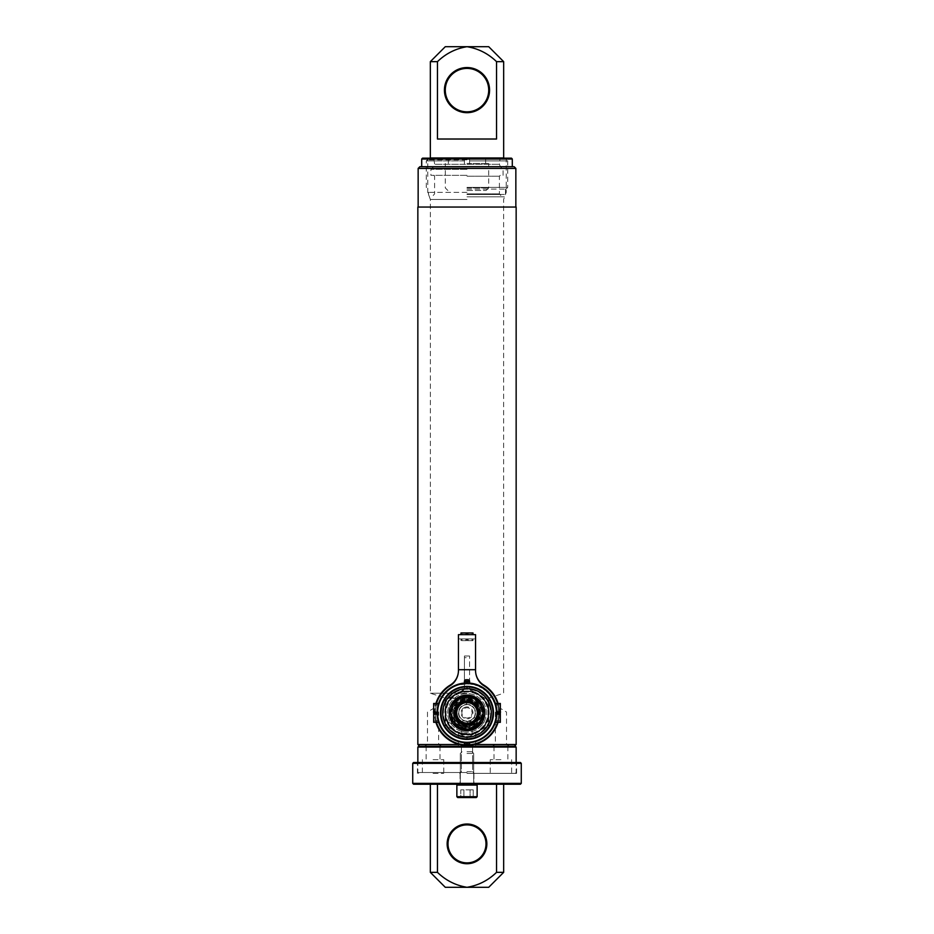 <?xml version="1.0" encoding="UTF-8"?>
<svg xmlns="http://www.w3.org/2000/svg" width="934" height="934" viewBox="0 0 934 934"><rect width="100%" height="100%" fill="white"/><g stroke="black" fill="none" stroke-linecap="round" stroke-linejoin="round"><path stroke-width="0.7" stroke-dasharray="4.67 3.5" d="M500.939 712.035L495.359 712.035L500.939 712.035M500.939 744.433L495.359 744.433L500.939 744.433M500.939 746.219L492.253 746.219L500.939 746.219M433.061 712.035L438.641 712.035L433.061 712.035M433.061 744.433L438.641 744.433L433.061 744.433M433.061 746.219L441.747 746.219L433.061 746.219M453.387 712.887A13.613 13.613 0 0 0 467 726.5A13.613 13.613 0 0 0 480.613 712.887A13.613 13.613 0 0 0 467 699.274A13.613 13.613 0 0 0 453.387 712.887M453.912 712.887A13.088 13.088 0 0 0 467 725.975A13.088 13.088 0 0 0 480.088 712.887A13.088 13.088 0 0 0 467 699.799A13.088 13.088 0 0 0 453.912 712.887M479.854 707.05L480.695 712.887L479.854 718.725A14.115 14.115 0 0 1 454.146 718.725L453.305 712.887L454.146 707.05A14.115 14.115 0 0 1 479.854 707.05L479.854 701.609A17.092 17.092 0 0 0 454.146 701.609L454.146 707.05M455.068 715.456L458.944 722.052A12.2 12.2 0 0 0 475.056 722.052L478.932 715.456A12.2 12.2 0 0 0 478.932 710.319C477.274 704.353 473.304 701.142 467 700.687C460.696 701.142 456.726 704.353 455.068 710.319L455.068 715.456A12.2 12.2 0 0 1 454.8 712.887A12.2 12.2 0 0 0 467 725.088A12.2 12.2 0 0 0 479.2 712.887A12.2 12.2 0 0 0 467 700.687A12.2 12.2 0 0 0 454.8 712.887A12.2 12.2 0 0 1 455.068 710.319M478.932 715.456L478.932 710.319M515.288 746.219L418.712 746.219M516.152 744.515L474.402 744.515M511.447 158.15L422.553 158.15M467 159.866L427.772 159.866L467 159.866M514.144 166.707L419.856 166.707M418.152 168.412L515.848 168.412M421.701 159.013L512.299 159.013M467 192.346L427.772 192.346L467 192.346M467 199.456L430.352 199.456L467 199.456M467 693.226L430.352 693.226L467 693.226M467 698.188L445.635 698.188L467 698.188M458.29 721.433L475.71 721.433M458.944 722.052L467 723.021L475.056 722.052M467 726.71L461.875 726.71L467 726.71M467 733.4L458.325 733.4L467 733.4M417.848 207.044L516.152 207.044M454.146 701.609C457.555 697.85 461.84 695.912 467 695.795C472.16 695.9 476.445 697.838 479.854 701.609M479.854 724.165C476.445 727.925 472.16 729.874 467 729.979C461.84 729.874 457.555 727.936 454.146 724.165A17.092 17.092 0 0 0 479.854 724.165L479.854 718.725M459.598 744.515L417.848 744.515M454.146 718.725L454.146 724.165M467 175.347L430.924 175.347L467 175.347M467 164.326L469.568 164.279L464.432 164.326L464.432 160.905L464.432 164.279L464.432 160.905L434.602 160.905L464.432 160.905L464.432 159.2L428.006 159.2L464.432 159.2L433.983 159.2L464.432 159.2L464.432 160.905L426.289 160.905L464.432 160.905L464.432 159.2L464.432 164.326L467 164.326M467 189.112L505.994 189.112L467 189.112M467 187.407L507.711 187.407L467 187.407M467 169.369L430.924 169.369L467 169.369M469.568 164.326L469.568 160.905L507.711 160.905L469.568 160.905L469.568 164.326M467 194.459L505.469 194.459L467 194.459M467 196.805L504.605 196.805L467 196.805M469.568 159.2L505.994 159.2L469.568 159.2L500.017 159.2L469.568 159.2L469.568 164.279L469.568 160.905L499.398 160.905L469.568 160.905L469.568 159.2M464.432 164.279L434.602 164.279L464.432 164.279M464.011 707.703A5.978 5.978 0 0 0 461.816 715.876A5.978 5.978 0 0 0 469.989 718.071A5.978 5.978 0 0 0 472.184 709.898A5.978 5.978 0 0 0 464.011 707.703M469.568 717.324A5.125 5.125 0 0 1 462.563 715.456A5.125 5.125 0 0 1 464.432 708.451A5.125 5.125 0 0 1 471.437 710.319A5.125 5.125 0 0 1 469.568 717.324A5.125 5.125 0 0 1 462.563 715.456A5.125 5.125 0 0 1 464.432 708.451A5.125 5.125 0 0 1 471.437 710.319A5.125 5.125 0 0 1 469.568 717.324M457.707 705.345L456.808 703.769A13.671 13.671 0 0 1 460.158 701.049A13.671 13.671 0 0 0 455.162 719.729A13.671 13.671 0 0 0 473.842 724.737A13.671 13.671 0 0 0 478.838 706.046A13.671 13.671 0 0 0 460.158 701.049A13.671 13.671 0 0 1 477.192 722.005A13.671 13.671 0 0 1 469.79 726.278L466.802 721.095A8.208 8.208 0 0 0 474.11 708.789A8.208 8.208 0 0 0 459.797 708.953A8.208 8.208 0 0 0 466.802 721.095L469.79 726.278A13.671 13.671 0 0 1 456.808 703.769L457.707 705.345A11.967 11.967 0 0 0 468.891 724.702M462.902 705.777A8.208 8.208 0 0 0 459.89 716.985A8.208 8.208 0 0 0 474.203 716.822A8.208 8.208 0 0 0 467.198 704.68L464.21 699.496L467.198 704.68A8.208 8.208 0 0 0 462.902 705.777M460.59 701.784A12.819 12.819 0 0 1 478.103 706.478A12.819 12.819 0 0 1 473.41 723.99A12.819 12.819 0 0 1 455.897 719.297A12.819 12.819 0 0 1 460.59 701.784M474.297 725.531A14.605 14.605 0 0 0 479.644 705.59A14.605 14.605 0 0 0 459.703 700.243A14.605 14.605 0 0 0 454.356 720.184A14.605 14.605 0 0 0 474.297 725.531M473.024 723.325A12.049 12.049 0 0 0 477.437 706.863A12.049 12.049 0 0 0 460.976 702.45A12.049 12.049 0 0 0 456.563 718.911A12.049 12.049 0 0 0 473.024 723.325A12.049 12.049 0 0 0 477.437 706.863A12.049 12.049 0 0 0 460.976 702.45A12.049 12.049 0 0 0 456.563 718.911A12.049 12.049 0 0 0 473.024 723.325M474.694 726.208A15.388 15.388 0 0 0 480.321 705.193A15.388 15.388 0 0 0 459.306 699.566A15.388 15.388 0 0 1 480.321 705.193A15.388 15.388 0 0 1 474.694 726.208A15.388 15.388 0 0 1 453.679 720.581A15.388 15.388 0 0 1 459.306 699.566A15.388 15.388 0 0 0 453.679 720.581A15.388 15.388 0 0 0 474.694 726.208M488.716 700.348L477.858 694.09L488.716 700.348L488.716 725.426L488.716 700.348M467 687.821L477.858 694.09L467 687.821L456.142 694.09L467 687.821M467 737.953L477.858 731.696L467 737.953L445.284 725.426L467 737.953M488.716 725.426L477.858 731.696L488.716 725.426M445.284 700.348L445.284 712.887L445.284 700.348L456.142 694.09L445.284 700.348M445.284 725.426L445.284 712.887L445.284 725.426M456.142 694.09A21.716 21.716 0 0 1 488.716 712.887A21.716 21.716 0 0 0 456.142 694.09A21.716 21.716 0 0 0 445.284 712.887A21.716 21.716 0 0 1 456.142 694.09M456.142 731.696A21.716 21.716 0 0 1 445.284 712.887A21.716 21.716 0 0 0 477.858 731.696A21.716 21.716 0 0 1 456.142 731.696M477.858 731.696A21.716 21.716 0 0 0 488.716 712.887A21.716 21.716 0 0 1 477.858 731.696M476.293 720.429L474.203 716.822L476.293 720.429A11.967 11.967 0 0 0 465.109 701.072M471.448 697.359A16.158 16.158 0 0 1 482.528 717.335A16.158 16.158 0 0 1 462.552 728.415A16.158 16.158 0 0 1 451.472 708.439A16.158 16.158 0 0 1 471.448 697.359A16.158 16.158 0 0 1 482.528 717.335A16.158 16.158 0 0 1 462.552 728.415A16.158 16.158 0 0 1 451.472 708.439A16.158 16.158 0 0 1 471.448 697.359A16.158 16.158 0 0 0 451.472 708.439A16.158 16.158 0 0 0 462.552 728.415M469.347 704.668A8.546 8.546 0 0 0 458.781 710.541A8.546 8.546 0 0 0 464.653 721.106A8.546 8.546 0 0 1 458.781 710.541A8.546 8.546 0 0 1 469.347 704.668A8.546 8.546 0 0 1 475.219 715.246A8.546 8.546 0 0 1 464.653 721.106A8.546 8.546 0 0 0 475.219 715.246A8.546 8.546 0 0 0 469.347 704.668M463.591 724.807A12.399 12.399 0 0 1 455.08 709.478A12.399 12.399 0 0 1 470.409 700.967A12.399 12.399 0 0 1 478.92 716.296A12.399 12.399 0 0 1 463.591 724.807A12.399 12.399 0 0 1 455.08 709.478A12.399 12.399 0 0 1 470.409 700.967A12.399 12.399 0 0 1 478.92 716.296A12.399 12.399 0 0 1 463.591 724.807M472.767 692.759A20.945 20.945 0 0 1 487.128 718.655A20.945 20.945 0 0 1 461.233 733.027A20.945 20.945 0 0 1 446.872 707.131A20.945 20.945 0 0 1 472.767 692.759M473.001 691.931A21.797 21.797 0 0 1 487.957 718.888A21.797 21.797 0 0 1 460.999 733.844A21.797 21.797 0 0 1 446.043 706.886A21.797 21.797 0 0 1 473.001 691.931A21.797 21.797 0 0 1 487.957 718.888A21.797 21.797 0 0 1 460.999 733.844A21.797 21.797 0 0 1 446.043 706.886A21.797 21.797 0 0 1 473.001 691.931A21.797 21.797 0 0 1 487.957 718.888A21.797 21.797 0 0 1 460.999 733.844A21.797 21.797 0 0 1 446.043 706.886A21.797 21.797 0 0 1 473.001 691.931A21.797 21.797 0 0 1 487.957 718.888A21.797 21.797 0 0 1 460.999 733.844A21.797 21.797 0 0 1 446.043 706.886A21.797 21.797 0 0 1 473.001 691.931M472.884 692.339A21.365 21.365 0 0 1 487.548 718.771A21.365 21.365 0 0 1 461.116 733.435A21.365 21.365 0 0 1 446.452 707.003A21.365 21.365 0 0 1 472.884 692.339A21.365 21.365 0 0 1 487.548 718.771A21.365 21.365 0 0 1 461.116 733.435A21.365 21.365 0 0 1 446.452 707.003A21.365 21.365 0 0 1 472.884 692.339M473.655 689.631A24.191 24.191 0 0 1 490.257 719.542A24.191 24.191 0 0 1 460.345 736.144A24.191 24.191 0 0 1 443.743 706.232A24.191 24.191 0 0 1 473.655 689.631A24.191 24.191 0 0 1 490.257 719.542A24.191 24.191 0 0 1 460.345 736.144A24.191 24.191 0 0 1 443.743 706.232A24.191 24.191 0 0 1 473.655 689.631M471.495 697.196A16.322 16.322 0 0 1 482.691 717.382A16.322 16.322 0 0 1 462.505 728.578A16.322 16.322 0 0 1 451.309 708.392A16.322 16.322 0 0 1 471.495 697.196A16.322 16.322 0 0 1 482.691 717.382A16.322 16.322 0 0 1 462.505 728.578A16.322 16.322 0 0 1 451.309 708.392A16.322 16.322 0 0 1 471.495 697.196A16.322 16.322 0 0 1 482.691 717.382A16.322 16.322 0 0 1 462.505 728.578A16.322 16.322 0 0 1 451.309 708.392A16.322 16.322 0 0 1 471.495 697.196A16.322 16.322 0 0 1 482.691 717.382A16.322 16.322 0 0 1 462.505 728.578A16.322 16.322 0 0 1 451.309 708.392A16.322 16.322 0 0 1 471.495 697.196A16.322 16.322 0 0 0 451.309 708.392A16.322 16.322 0 0 0 462.505 728.578A16.322 16.322 0 0 1 451.309 708.392A16.322 16.322 0 0 1 471.495 697.196M461.688 731.462A19.322 19.322 0 0 1 448.425 707.575A19.322 19.322 0 0 1 472.312 694.312A19.322 19.322 0 0 1 485.575 718.199A19.322 19.322 0 0 1 461.688 731.462A19.322 19.322 0 0 1 448.425 707.575A19.322 19.322 0 0 1 472.312 694.312A19.322 19.322 0 0 1 485.575 718.199A19.322 19.322 0 0 1 461.688 731.462M467 737.159A24.272 24.272 0 0 1 442.728 712.887A24.272 24.272 0 0 1 467 688.615A24.272 24.272 0 0 0 442.728 712.887A24.272 24.272 0 0 0 467 737.159A24.272 24.272 0 0 0 491.272 712.887A24.272 24.272 0 0 0 467 688.615A24.272 24.272 0 0 1 491.272 712.887A24.272 24.272 0 0 1 467 737.159A24.272 24.272 0 0 1 442.728 712.887A24.272 24.272 0 0 1 467 688.615A24.272 24.272 0 0 1 491.272 712.887A24.272 24.272 0 0 1 467 737.159A24.272 24.272 0 0 1 442.728 712.887A24.272 24.272 0 0 1 467 688.615A24.272 24.272 0 0 1 491.272 712.887A24.272 24.272 0 0 1 467 737.159A24.272 24.272 0 0 1 442.728 712.887A24.272 24.272 0 0 1 467 688.615A24.272 24.272 0 0 1 491.272 712.887A24.272 24.272 0 0 1 467 737.159A24.272 24.272 0 0 1 442.728 712.887A24.272 24.272 0 0 1 467 688.615A24.272 24.272 0 0 1 491.272 712.887A24.272 24.272 0 0 1 467 737.159A24.272 24.272 0 0 1 442.728 712.887A24.272 24.272 0 0 1 467 688.615A24.272 24.272 0 0 1 491.272 712.887A24.272 24.272 0 0 1 467 737.159A24.272 24.272 0 0 0 491.272 712.887A24.272 24.272 0 0 0 467 688.615M460.836 684.657L467 683.992A28.896 28.896 0 0 0 463.953 684.155L460.824 684.669A28.896 28.896 0 0 1 461.174 684.587L461.956 684.435A28.896 28.896 0 0 1 466.288 684.003L461.186 684.587A28.896 28.896 0 0 0 460.836 684.657L460.824 684.494A29.059 29.059 0 0 1 461.186 684.412L463.953 683.992A29.059 29.059 0 0 1 496.059 712.887A29.059 29.059 0 0 1 467 741.946A29.059 29.059 0 0 0 496.059 712.887A29.059 29.059 0 0 0 467 683.828A29.059 29.059 0 0 1 496.059 712.887A29.059 29.059 0 0 1 467 741.946A29.059 29.059 0 0 1 437.941 712.887A29.059 29.059 0 0 1 467 683.828A29.059 29.059 0 0 1 496.059 712.887A29.059 29.059 0 0 1 467 741.946A29.059 29.059 0 0 1 437.941 712.887A29.059 29.059 0 0 1 467 683.828L469.347 683.921A29.059 29.059 0 0 0 469.008 683.898L467 683.828A29.059 29.059 0 0 1 468.284 683.851L468.996 683.898A29.059 29.059 0 0 1 469.335 683.921L466.288 683.84A29.059 29.059 0 0 0 461.956 684.272L461.174 684.412A29.059 29.059 0 0 0 460.824 684.494L467 683.828L460.836 684.657M467 683.992L469.335 684.097A28.896 28.896 0 0 0 468.996 684.062L468.284 684.027A28.896 28.896 0 0 0 467 683.992L469.008 684.062A28.896 28.896 0 0 1 469.347 684.097L467 683.992M467 734.766A21.879 21.879 0 0 1 445.121 712.887A21.879 21.879 0 0 1 467 691.008A21.879 21.879 0 0 1 488.879 712.887A21.879 21.879 0 0 1 467 734.766A21.879 21.879 0 0 1 445.121 712.887A21.879 21.879 0 0 1 467 691.008A21.879 21.879 0 0 1 488.879 712.887A21.879 21.879 0 0 1 467 734.766M467 742.799A29.911 29.911 0 0 0 496.911 712.887A29.911 29.911 0 0 0 467 682.976A29.911 29.911 0 0 1 496.911 712.887A29.911 29.911 0 0 1 467 742.799A29.911 29.911 0 0 1 437.089 712.887A29.911 29.911 0 0 1 467 682.976A29.911 29.911 0 0 1 496.911 712.887A29.911 29.911 0 0 1 467 742.799A29.911 29.911 0 0 1 437.089 712.887A29.911 29.911 0 0 1 467 682.976A29.911 29.911 0 0 1 496.911 712.887A29.911 29.911 0 0 1 467 742.799A29.911 29.911 0 0 1 437.089 712.887A29.911 29.911 0 0 1 467 682.976A29.911 29.911 0 0 0 437.089 712.887A29.911 29.911 0 0 0 467.852 742.787L469.568 742.693L467.852 742.787A29.911 29.911 0 0 1 437.089 712.887A29.911 29.911 0 0 1 467 682.976A29.911 29.911 0 0 1 496.911 712.887A29.911 29.911 0 0 1 467 742.799A29.911 29.911 0 0 1 437.089 712.887A29.911 29.911 0 0 1 467.852 682.987L469.568 683.081L467.852 682.987A29.911 29.911 0 0 0 467 682.976A29.911 29.911 0 0 1 496.911 712.887A29.911 29.911 0 0 1 467 742.799A29.911 29.911 0 0 1 437.089 712.887A29.911 29.911 0 0 1 467 682.976A29.911 29.911 0 0 1 496.911 712.887A29.911 29.911 0 0 1 466.148 742.787L464.432 742.693L466.148 742.787A29.911 29.911 0 0 0 467 742.799M467 738.876A25.989 25.989 0 0 1 441.011 712.887A25.989 25.989 0 0 1 467 686.899A25.989 25.989 0 0 1 492.989 712.887A25.989 25.989 0 0 1 467 738.876M492.989 699.87L493.584 701.154A29.059 29.059 0 0 1 493.817 701.679L492.253 698.504A29.059 29.059 0 0 0 491.973 698.025L493 699.916M486.567 691.405L487.571 692.363L486.567 691.405M488.54 693.378L486.451 691.534L488.54 693.378M475.196 685.007L476.632 685.463L475.196 685.007M477.998 685.988L475.079 685.147L477.998 685.988M471.962 684.248A29.059 29.059 0 0 1 472.534 684.353A29.059 29.059 0 0 0 472.09 684.272L471.95 684.248M479.422 686.618L480.706 687.261L479.422 686.618M481.932 687.949L479.305 686.747L481.932 687.949M485.435 690.424L482.936 688.591L485.435 690.424M489.486 694.476A29.059 29.059 0 0 1 490.128 695.281L490.303 695.515A29.059 29.059 0 0 0 489.486 694.476L489.369 694.616A28.896 28.896 0 0 1 490.187 695.655L491.167 697.068L490.35 695.585A29.059 29.059 0 0 0 489.813 694.884A29.059 29.059 0 0 1 490.245 695.445L491.191 697.103L490.128 695.573A28.896 28.896 0 0 0 489.696 695.024L489.696 695.024A28.896 28.896 0 0 0 489.369 694.616L489.486 694.476M467 741.946A29.059 29.059 0 0 1 437.941 712.887A29.059 29.059 0 0 1 467 683.828A29.059 29.059 0 0 0 437.941 712.887A29.059 29.059 0 0 0 467 741.946M470.573 684.225L471.962 684.424A28.896 28.896 0 0 1 472.406 684.505L472.406 684.505A28.896 28.896 0 0 0 471.833 684.4L470.701 684.062M476.632 685.474L475.406 685.066L476.632 685.474M475.278 685.206L476.515 685.614L475.406 685.066M479.492 686.84L481.652 687.984L479.609 686.7M483.252 689L485.178 690.436L483.368 688.872M487.583 692.374L488.295 693.367L487.583 692.374M486.602 691.662L487.466 692.503L486.707 691.534M491.167 697.068L490.011 695.421A28.896 28.896 0 0 0 489.696 695.024L489.696 695.024A28.896 28.896 0 0 1 490.233 695.725L490.35 695.585M490.233 695.725L491.015 696.519M493.759 702.006L493.689 701.831A28.896 28.896 0 0 0 493.467 701.306L493.888 701.866M493.047 699.998L491.856 698.165A28.896 28.896 0 0 1 492.136 698.644L493.059 700.01M467 728.789A15.901 15.901 0 0 0 482.901 712.887A15.901 15.901 0 0 0 467 696.986A15.901 15.901 0 0 1 482.901 712.887A15.901 15.901 0 0 1 467 728.789A15.901 15.901 0 0 1 451.099 712.887A15.901 15.901 0 0 1 467 696.986A15.901 15.901 0 0 0 451.099 712.887A15.901 15.901 0 0 0 467 728.789M437.649 707.12L438.186 704.82L433.668 704.82L433.668 722.321M438.186 704.82L433.668 704.82L433.668 711.183L437.135 711.183L433.668 711.183L433.668 712.198L437.089 712.198L437.275 709.478M438.291 704.469L437.24 709.817M496.117 719.775L495.814 720.955L500.332 720.955L500.332 703.465M500.332 705.018L500.332 712.198L496.911 712.198C495.218 700.885 495.218 700.885 496.911 712.198L500.332 712.198L500.332 705.018L495.861 705.018L496.911 712.198L495.814 704.82L496.865 711.183L495.861 720.756L496.911 713.576L495.814 720.955L500.332 720.955L500.332 714.592L496.865 714.592L500.332 714.592L500.332 713.576L496.911 713.576L496.725 716.25M495.709 721.305L496.76 715.958M467 686.385A26.502 26.502 0 0 0 440.498 712.887A26.502 26.502 0 0 0 467 739.389A26.502 26.502 0 0 0 493.502 712.887A26.502 26.502 0 0 0 467 686.385M496.631 716.985L496.386 718.468M496.106 719.822L496.398 718.444M496.631 717.008L496.748 716.086M496.736 709.595L496.631 708.789M496.386 707.271L496.106 705.952M467 687.249A25.638 25.638 0 0 1 492.638 712.887A25.638 25.638 0 0 1 467 738.525A25.638 25.638 0 0 1 441.362 712.887A25.638 25.638 0 0 1 467 687.249A25.638 25.638 0 0 1 492.638 712.887A25.638 25.638 0 0 1 467 738.525A25.638 25.638 0 0 1 441.362 712.887A25.638 25.638 0 0 1 467 687.249M467 682.976A29.911 29.911 0 0 0 466.148 682.987A29.911 29.911 0 0 1 467 682.976M469.568 681.435A1.705 1.705 0 0 0 467.852 679.719L466.148 679.719A1.705 1.705 0 0 0 464.432 681.435L464.432 683.081L466.148 682.987L466.148 681.435L469.568 681.435L469.568 683.081M433.668 720.756L433.668 713.576L437.089 713.576C438.782 724.889 438.782 724.889 437.089 713.576L433.668 713.576L433.668 720.756L438.139 720.756L437.089 713.576L438.186 720.955L437.135 714.592L438.139 705.018L437.089 712.198L433.668 712.198L433.668 703.465M437.252 709.688L437.614 707.307M437.883 706.011L438.606 703.465M437.287 709.455L437.416 708.451M437.894 705.952L437.602 707.33M437.264 716.18L437.369 716.985M437.614 718.515L437.894 719.822M437.24 715.946L438.396 721.655M500.332 713.576L496.911 713.576L500.332 713.576L500.332 722.321M495.814 704.82L500.332 704.82L495.814 704.82M496.865 711.183L500.332 711.183L496.865 711.183M495.861 720.756L500.332 720.756M496.911 712.198L500.332 712.198M437.089 712.198L433.668 712.198M438.186 720.955L433.668 720.955L438.186 720.955M437.135 714.592L433.668 714.592L437.135 714.592M438.139 705.018L433.668 705.018M437.089 713.576L433.668 713.576M464.432 744.34A1.705 1.705 0 0 0 466.148 746.056L467.852 746.056A1.705 1.705 0 0 0 469.568 744.34L464.432 744.34L464.432 742.693M469.568 742.693L469.568 744.34M461.816 691.277A22.229 22.229 0 0 0 467 735.116A22.229 22.229 0 0 0 472.184 691.277A3.421 3.421 0 0 1 469.568 687.949L469.568 655.995L469.568 687.949A3.421 3.421 0 0 0 472.184 691.277A22.229 22.229 0 0 1 467 735.116A22.229 22.229 0 0 1 461.816 691.277A3.421 3.421 0 0 0 464.432 687.949A3.421 3.421 0 0 1 461.816 691.277M435.372 712.887A31.628 31.628 0 0 0 467 744.515A31.628 31.628 0 0 0 483.649 686A17.092 17.092 0 0 1 475.546 671.464L475.546 670.46A17.092 17.092 0 0 0 483.8 685.089A32.48 32.48 0 0 1 467 745.367A32.48 32.48 0 0 1 450.2 685.089A17.092 17.092 0 0 0 458.454 670.46L458.454 671.464A17.092 17.092 0 0 1 450.351 686A31.628 31.628 0 0 0 467 744.515A31.628 31.628 0 0 0 483.649 686A17.092 17.092 0 0 1 475.546 671.464L475.546 634.653L458.454 634.653L458.454 671.464A17.092 17.092 0 0 1 450.351 686A31.628 31.628 0 0 0 435.372 712.887M435.921 722.321A32.48 32.48 0 0 1 435.921 703.465M498.079 703.465A32.48 32.48 0 0 1 498.079 722.321M469.277 745.285A32.48 32.48 0 0 1 464.723 745.285M492.638 712.887A25.638 25.638 0 0 1 467 738.525A25.638 25.638 0 0 1 441.362 712.887A25.638 25.638 0 0 1 467 687.249A25.638 25.638 0 0 1 492.638 712.887A25.638 25.638 0 0 1 467 738.525A25.638 25.638 0 0 1 441.362 712.887A25.638 25.638 0 0 1 467 687.249A25.638 25.638 0 0 1 492.638 712.887M460.999 632.948L466.568 632.948L466.568 634.653L472.149 634.653L461.851 634.653L466.568 634.653L466.568 632.948L461.851 632.948L461.851 634.653L461.851 632.948L465.809 632.948L465.809 634.653L465.809 632.948L472.149 632.948L472.149 634.653L472.149 632.948L468.191 632.948L468.191 634.653L468.191 632.948L467.432 632.948L467.432 634.653L473.001 634.653L467.432 634.653L467.432 632.948L473.001 632.948M473.001 640.642L467.432 640.642L467.432 638.926L472.032 638.926L461.851 638.926L473.001 638.926L467.432 638.926L467.432 640.642L467.432 638.926L467.432 640.642L473.001 640.642L473.001 638.926M472.032 640.642L461.851 640.642L472.149 640.642L472.149 638.926L472.149 640.642L467.432 640.642L472.032 640.642L472.032 638.926M475.546 634.653L475.546 638.926L458.454 638.926L475.546 638.926L475.546 669.701L475.546 634.653M466.568 638.926L460.999 638.926L466.568 638.926L466.568 640.642L466.568 638.926M461.968 640.642L461.968 638.926M468.191 640.642L468.191 638.926L468.191 640.642M465.809 640.642L465.809 638.926L465.809 640.642M461.851 640.642L461.851 638.926L461.851 640.642M466.568 640.642L460.999 640.642L466.568 640.642M466.568 632.948L461.968 632.948L466.568 632.948L466.568 634.653M461.968 632.948L461.968 634.653M467.432 632.948L467.432 634.653M472.032 632.948L472.032 634.653M464.432 657.664L464.432 669.701L464.432 655.995L464.432 657.664L469.568 657.664M464.432 655.995L469.568 655.995M458.454 669.701L464.432 669.701L464.432 687.949L464.432 669.701L458.454 669.701L475.546 669.701M467 67.552A22.568 22.568 0 0 0 444.432 90.119A22.568 22.568 0 0 0 467 112.687A22.568 22.568 0 0 0 489.568 90.119A22.568 22.568 0 0 0 467 67.552M467 111.835A21.716 21.716 0 0 1 445.284 90.119A21.716 21.716 0 0 1 467 68.415A21.716 21.716 0 0 1 488.716 90.119A21.716 21.716 0 0 1 467 111.835M467 190.466L486.147 190.466L467 190.466M467 187.909L488.716 187.909L467 187.909M467 163.462L488.716 163.462L467 163.462M430.329 157.986L503.671 157.986M496.549 61.656C488.155 53.542 478.313 48.556 467 46.7C455.675 48.568 445.833 53.553 437.451 61.656L437.451 139.014L496.549 139.014L437.451 139.014L496.549 139.014L496.549 61.656L503.671 61.656M488.716 46.7L445.284 46.7M430.329 61.656L437.451 61.656M467 157.986L448.367 157.986L467 157.986M467 863.728A19.848 19.848 0 0 0 486.847 843.881A19.848 19.848 0 0 0 467 824.021A19.848 19.848 0 0 0 447.152 843.881A19.848 19.848 0 0 0 467 863.728M467 824.885A18.995 18.995 0 0 1 485.995 843.881A18.995 18.995 0 0 1 467 862.876A18.995 18.995 0 0 1 448.005 843.881A18.995 18.995 0 0 1 467 824.885M413.575 784.221L520.425 784.221M521.277 783.357L412.723 783.357M520.425 762.506L413.575 762.506M412.723 763.358L521.277 763.358M467 773.364L516.572 773.364L467 773.364M445.284 887.3L467 887.3C455.64 885.42 445.787 880.435 437.451 872.344L430.329 872.344M437.451 784.221L496.549 784.221L437.451 784.221L437.451 872.344M467 784.221L476.27 784.221L467 784.221M496.549 784.221L503.671 784.221L496.549 784.221L496.549 872.344C488.132 880.482 478.278 885.467 467 887.3L488.716 887.3M467 762.506L417.428 762.506L467 762.506M503.671 872.344L496.549 872.344M467 771.647L472.581 771.647L467 771.647M467 772.511L417.848 772.511L467 772.511M417.848 747.083L516.152 747.083M500.939 773.364L490.245 773.364L500.939 773.364M500.939 759.681L490.245 759.681L500.939 759.681M433.061 773.364L443.755 773.364L433.061 773.364M433.061 759.681L443.755 759.681L433.061 759.681M467 746.219L461.419 746.219L467 746.219M467 751.742L471.985 751.742L467 751.742M467 753.446L473.69 753.446L467 753.446M456.866 796.702L457.73 797.554L476.27 797.554L467 797.554L476.27 797.554L477.134 796.702L456.866 796.702L477.134 796.702L456.866 796.702L456.866 785.074L477.134 785.074L467 785.074L477.134 785.074L477.134 796.702M473.223 797.554L463.894 797.554L473.223 797.554L473.223 789.86L470.106 789.86L473.223 789.86L473.223 797.554M460.777 797.554L470.106 797.554L460.777 797.554L460.777 789.86L470.106 789.86L470.106 797.554L470.106 789.86L463.894 789.86L463.894 797.554L463.894 789.86L460.777 789.86L473.223 789.86L470.106 789.86L470.106 797.554L470.106 789.86L463.894 789.86L463.894 797.554L463.894 789.86L460.777 789.86L460.777 797.554M467 193.887L499.398 193.887L467 193.887M467 194.494L499.643 194.494L467 194.494M467 176.211L499.398 176.211L467 176.211M467 166.696L500.402 166.696L467 166.696M469.568 164.279L499.398 164.279L469.568 164.279M462.318 729.244A17.01 17.01 0 0 0 483.357 717.569A17.01 17.01 0 0 0 471.682 696.53A17.01 17.01 0 0 0 450.643 708.206A17.01 17.01 0 0 0 462.318 729.244M471.962 695.55A18.038 18.038 0 0 1 484.337 717.849A18.038 18.038 0 0 1 462.038 730.225A18.038 18.038 0 0 1 449.663 707.925A18.038 18.038 0 0 1 471.962 695.55M471.588 696.869A16.672 16.672 0 0 1 483.03 717.475A16.672 16.672 0 0 1 462.412 728.917A16.672 16.672 0 0 1 450.97 708.299A16.672 16.672 0 0 1 471.588 696.869M467 689.292A23.595 23.595 0 0 0 443.405 712.887A23.595 23.595 0 0 0 467 736.482A23.595 23.595 0 0 0 490.595 712.887A23.595 23.595 0 0 0 467 689.292M467 697.85A15.049 15.049 0 0 1 482.049 712.887A15.049 15.049 0 0 1 467 727.936A15.049 15.049 0 0 1 451.951 712.887A15.049 15.049 0 0 1 467 697.85M467 695.094A17.804 17.804 0 0 1 484.804 712.887A17.804 17.804 0 0 1 467 730.692A17.804 17.804 0 0 1 449.196 712.887A17.804 17.804 0 0 1 467 695.094M464.432 681.435L466.148 681.435L466.148 679.719M467.852 682.987L467.852 679.719M466.148 742.787L466.148 746.056M467.852 742.787L467.852 746.056M467 785.074L456.866 785.074L467 785.074M509.614 746.219L506.508 744.433L506.508 712.035L500.939 708.684L495.359 712.035L495.359 744.433L492.253 746.219M441.747 746.219L438.641 744.433L438.641 712.035L433.061 708.684L427.492 712.035L427.492 744.433L424.386 746.219M461.875 733.4L461.875 726.71L445.635 721.433L445.635 698.188L430.352 693.226L430.352 199.456L427.772 192.346L427.772 159.866L426.056 158.15M458.325 733.4L458.325 746.219M475.675 733.4L475.675 746.219M507.944 158.15L506.228 159.866L506.228 192.346L503.648 199.456L503.648 693.226L488.365 698.188L488.365 721.433L472.125 726.71L472.125 733.4M500.25 175.347L499.398 176.211L499.398 193.887L501.955 196.805M503.076 175.347L503.076 169.369L500.402 166.696L499.398 164.279L500.017 159.2M505.994 189.112L507.711 187.407L507.711 160.905L505.994 159.2M433.75 175.347L434.602 176.211L434.602 193.887L432.045 196.805M433.983 159.2L434.602 164.279L433.598 166.696L430.924 169.369L430.924 175.347M505.469 189.112L505.469 194.459L504.605 196.805M428.006 159.2L426.289 160.905L426.289 187.407L428.006 189.112M429.395 196.805L428.531 194.459L428.531 189.112M460.999 640.642L460.999 638.926M486.147 190.466L488.716 187.909L488.716 163.462M485.633 163.462L485.633 158.15M448.367 163.462L448.367 158.15M447.853 190.466L445.284 187.909L445.284 163.462M473.923 773.364L473.923 784.221L473.923 773.364M516.572 773.364L516.572 762.506M417.428 773.364L417.428 762.506M460.077 773.364L460.077 784.221L460.077 773.364M472.581 771.647L474.285 773.364L472.581 771.647L472.581 746.219L472.581 771.647M418.712 773.364L417.848 772.511L417.848 762.506M511.622 759.681L511.622 773.364M507.863 746.219L507.863 759.681M443.755 759.681L443.755 773.364M439.984 746.219L439.984 759.681M515.288 773.364L516.152 772.511L516.152 762.506M426.137 746.219L426.137 759.681M422.378 759.681L422.378 773.364M494.016 746.219L494.016 759.681M490.245 759.681L490.245 773.364M461.419 746.219L461.419 771.647L459.715 773.364L461.419 771.647L461.419 746.219M471.985 751.742L473.69 753.446L473.69 784.221L473.69 753.446L471.985 751.742M460.31 784.221L460.31 753.446L462.015 751.742L460.31 753.446L460.31 784.221M456.866 785.074L457.73 784.221"/><path stroke-width="1.4" d="M474.402 744.515L516.152 744.515L514.436 746.219M418.152 168.412L419.856 166.707L514.144 166.707L515.848 168.412L418.152 168.412L418.152 207.044M421.701 159.013L422.553 158.15L511.447 158.15L512.299 159.013L421.701 159.013L421.701 166.707M516.152 744.515L516.152 207.044L417.848 207.044L417.848 744.515L459.598 744.515M438.186 704.82L437.894 705.952M437.24 709.817L437.089 712.198L433.668 712.198L433.668 703.465L438.606 703.465L438.291 704.469M496.76 715.958L496.911 713.576L500.332 713.576L500.332 722.321L495.394 722.321L495.709 721.305M467 688.615A24.272 24.272 0 0 0 442.728 712.887A24.272 24.272 0 0 0 467 737.159A24.272 24.272 0 0 0 491.272 712.887A24.272 24.272 0 0 0 467 688.615M467 730.668A17.781 17.781 0 0 1 449.219 712.887A17.781 17.781 0 0 1 467 695.106A17.781 17.781 0 0 1 484.781 712.887A17.781 17.781 0 0 1 467 730.668M467 729.127A16.24 16.24 0 0 1 450.76 712.887A16.24 16.24 0 0 1 467 696.647A16.24 16.24 0 0 1 483.24 712.887A16.24 16.24 0 0 1 467 729.127M467 724.562A11.675 11.675 0 0 1 455.325 712.887A11.675 11.675 0 0 1 467 701.212A11.675 11.675 0 0 1 478.675 712.887A11.675 11.675 0 0 1 467 724.562M467 686.385A26.502 26.502 0 0 0 440.498 712.887A26.502 26.502 0 0 0 467 739.389A26.502 26.502 0 0 0 493.502 712.887A26.502 26.502 0 0 0 467 686.385M496.725 716.25L496.631 716.985M496.386 718.468L496.117 719.775M496.106 719.822L495.452 722.145M496.398 718.444L496.631 717.008M496.748 716.086L496.818 710.482M496.631 708.789L496.386 707.271M496.106 705.952L495.861 705.018M496.911 712.198C495.218 700.885 495.218 700.885 496.911 712.198L500.332 712.198L500.332 713.576M500.332 712.198L500.332 703.465L495.394 703.465L495.709 704.469M467 682.976A29.911 29.911 0 0 1 496.911 712.887A29.911 29.911 0 0 1 467 742.799A29.911 29.911 0 0 1 437.089 712.887A29.911 29.911 0 0 1 467 682.976M466.148 679.719L466.148 682.987L464.432 683.081L464.432 681.435A1.705 1.705 0 0 1 466.148 679.719L467.852 679.719A1.705 1.705 0 0 1 469.568 681.435L464.432 681.435M437.275 709.478L437.602 707.33M437.614 707.307L437.883 706.011M437.089 712.198L437.287 709.455M437.416 708.451L437.649 707.12M437.252 709.688L437.182 715.292M437.369 716.985L437.614 718.515M437.894 719.822L438.139 720.756M438.396 721.655L438.606 722.321L433.668 722.321L433.668 713.576L437.089 713.576L437.24 715.946M438.606 722.321L438.291 721.305M469.568 683.081L469.568 681.435M433.668 713.576L433.668 712.198M467.852 746.056L466.148 746.056A1.705 1.705 0 0 1 464.432 744.34L469.568 744.34A1.705 1.705 0 0 1 467.852 746.056L467.852 742.787M469.568 742.693L469.568 744.34M464.432 742.693L464.432 744.34M435.921 703.465A32.48 32.48 0 0 1 450.2 685.089A17.092 17.092 0 0 0 458.454 670.46L458.454 634.653L475.546 634.653L475.546 670.46A17.092 17.092 0 0 0 483.8 685.089A32.48 32.48 0 0 1 498.079 703.465M498.079 722.321A32.48 32.48 0 0 1 469.277 745.285M464.723 745.285A32.48 32.48 0 0 1 435.921 722.321M473.001 634.653L473.001 632.948L460.999 632.948L460.999 634.653M466.568 632.948L466.568 634.653M467.432 632.948L467.432 634.653M467 112.687A22.568 22.568 0 0 1 444.432 90.119A22.568 22.568 0 0 1 467 67.552A22.568 22.568 0 0 1 489.568 90.119A22.568 22.568 0 0 1 467 112.687M467 68.415A21.716 21.716 0 0 0 445.284 90.119A21.716 21.716 0 0 0 467 111.835A21.716 21.716 0 0 0 488.716 90.119A21.716 21.716 0 0 0 467 68.415M496.549 139.014L437.451 139.014L437.451 61.656L430.329 61.656L430.329 157.986L503.671 157.986L503.671 61.656L496.549 61.656L496.549 139.014M430.329 61.656L445.284 46.7L488.716 46.7L503.671 61.656M437.451 61.656C445.833 53.553 455.675 48.568 467 46.7C478.313 48.556 488.155 53.542 496.549 61.656M467 824.021A19.848 19.848 0 0 1 486.847 843.881A19.848 19.848 0 0 1 467 863.728A19.848 19.848 0 0 1 447.152 843.881A19.848 19.848 0 0 1 467 824.021M467 862.876A18.995 18.995 0 0 0 485.995 843.881A18.995 18.995 0 0 0 467 824.885A18.995 18.995 0 0 0 448.005 843.881A18.995 18.995 0 0 0 467 862.876M521.277 783.357L520.425 784.221L413.575 784.221L412.723 783.357L521.277 783.357L521.277 763.358L412.723 763.358L412.723 783.357M412.723 763.358L413.575 762.506L520.425 762.506L521.277 763.358M437.451 872.344C445.787 880.435 455.64 885.42 467 887.3L445.284 887.3L430.329 872.344L437.451 872.344L437.451 784.221M496.549 872.344L503.671 872.344L488.716 887.3L467 887.3C478.278 885.467 488.132 880.482 496.549 872.344L496.549 784.221M418.712 746.219L515.288 746.219L516.152 747.083L417.848 747.083L418.712 746.219M476.27 797.554L457.73 797.554L456.866 796.702L477.134 796.702L476.27 797.554M467 702.601A10.286 10.286 0 0 0 456.714 712.887A10.286 10.286 0 0 0 467 723.173A10.286 10.286 0 0 0 477.286 712.887A10.286 10.286 0 0 0 467 702.601M467 724.025A11.138 11.138 0 0 1 455.862 712.887A11.138 11.138 0 0 1 467 701.749A11.138 11.138 0 0 1 478.138 712.887A11.138 11.138 0 0 1 467 724.025M467.852 682.987L467.852 679.719M466.148 742.787L466.148 746.056M475.546 669.701L458.454 669.701M477.134 796.702L477.134 785.074L456.866 785.074L457.73 784.221M515.848 168.412L515.848 207.044M512.299 159.013L512.299 166.707M419.564 746.219L417.848 744.515M430.329 872.344L430.329 784.221M503.671 872.344L503.671 784.221M417.848 762.506L417.848 747.083M516.152 762.506L516.152 747.083M477.134 785.074L476.27 784.221L477.134 785.074M456.866 796.702L456.866 785.074"/></g></svg>
